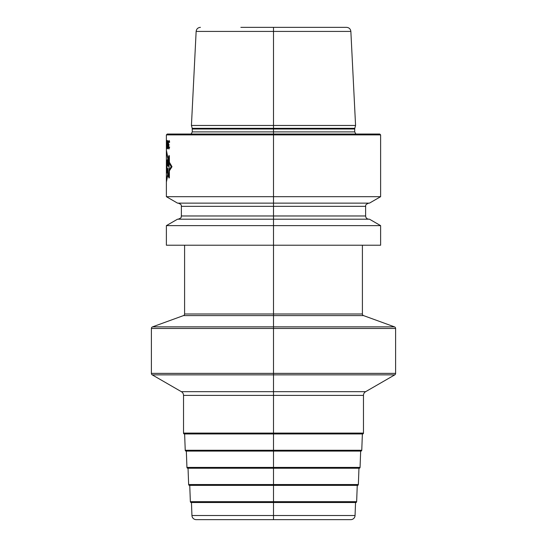 <?xml version="1.0" encoding="UTF-8"?>
<svg xmlns="http://www.w3.org/2000/svg" width="547" height="547" viewBox="0 0 547 547"><rect width="100%" height="100%" fill="white"/><g stroke="black" fill="none" stroke-linecap="round" stroke-linejoin="round"><path stroke-width="0.82" d="M355.543 502.508L355.058 515.527A4.287 4.287 0 0 1 350.777 519.65L196.223 519.65A4.287 4.287 0 0 1 191.942 515.527L191.457 502.508M357.253 485.374L356.644 501.688A0.855 0.855 0 0 1 355.789 502.508L191.211 502.508A0.855 0.855 0 0 1 190.356 501.688L189.747 485.374M358.962 468.232L358.353 484.546A0.855 0.855 0 0 1 357.499 485.374L189.501 485.374A0.855 0.855 0 0 1 188.647 484.546L188.038 468.232M360.664 451.097L360.063 467.411A0.855 0.855 0 0 1 359.201 468.232L187.799 468.232A0.855 0.855 0 0 1 186.937 467.411L186.336 451.097M362.374 433.956L361.765 450.27A0.855 0.855 0 0 1 360.911 451.097L186.089 451.097A0.855 0.855 0 0 1 185.235 450.27L184.626 433.956M273.5 519.65L273.5 313.992L362.408 313.992A1.716 1.716 0 0 0 363.536 315.598L394.483 326.867A1.716 1.716 0 0 1 395.611 328.473L395.611 373.382A1.716 1.716 0 0 1 394.756 374.866L365.622 391.686A4.287 4.287 0 0 0 363.475 395.399L363.475 433.101A0.855 0.855 0 0 1 362.62 433.956L184.38 433.956A0.855 0.855 0 0 1 183.525 433.101L183.525 395.399A4.287 4.287 0 0 0 181.378 391.686L152.244 374.866A1.716 1.716 0 0 1 151.389 373.382L151.389 328.473A1.716 1.716 0 0 1 152.517 326.867L183.464 315.598A1.716 1.716 0 0 0 184.592 313.992L184.592 245.22M166.384 225.631L177.536 219.19L369.464 219.19L380.616 225.631L380.616 245.22L166.384 245.22L166.384 225.631L273.5 225.631L273.5 196.688L166.384 196.688L166.384 134.89L273.5 134.89L273.5 27.35M380.616 225.631L273.5 225.631L273.5 313.992L184.592 313.992M380.616 134.89L273.5 134.89L273.5 196.688L380.616 196.688L380.616 134.89L379.755 134.036L167.245 134.036L166.384 134.89M380.616 196.688L369.464 203.128L177.536 203.128L166.384 196.688M355.571 125.468L191.429 125.468L192.202 128.34L354.798 128.34L355.571 125.468L350.859 31.418L196.141 31.418L191.429 125.468M240.851 27.35L346.579 27.35L240.851 27.35M168.23 159.608L166.384 150.104M166.384 182.096L168.079 173.645M169.379 162.24L171.997 166.698L169.379 170.835M169.064 156.127L169.064 177.502L168.319 175.806L167.874 168.408L167.368 173.255L167.033 172.722L167.033 160.353L167.437 159.662L167.437 165.748L167.826 159.792L168.319 166.37L168.319 158.062L169.064 156.127M166.924 160.531L166.644 172.23L166.384 161.344L166.479 163.457L166.924 160.531M166.527 169.652L166.582 165.625L166.527 169.652M166.384 180.797L168.011 172.551L168.244 176.202L169.064 178.096L169.379 177.529L169.379 169.618L171.177 166.698L169.379 163.362L169.379 156.114L169.064 155.444L168.23 157.693L168.23 160.797L166.384 151.43M168.373 141.372L168.339 147.758L168.968 149.03L169.652 147.027L169.009 148.121L168.551 147.574L169.009 144.476L168.51 143.929L168.476 142.104L168.811 141.372L169.474 142.466L169.652 141.919L169.091 140.463L168.373 141.372M168.004 145.57L167.491 140.463L167.156 147.758L167.649 148.852L168.004 145.57M167.854 145.386L167.621 147.936L167.293 147.574L167.491 141.372L167.854 145.386M166.924 141.372L166.924 140.463L166.473 140.463L166.609 149.03L166.924 141.372M166.425 149.03L166.391 145.023M166.384 141.372L166.391 140.463M166.384 145.933L166.432 148.121M355.058 515.527L191.942 515.527M356.644 501.688L190.356 501.688M358.353 484.546L188.647 484.546M360.063 467.411L186.937 467.411M361.765 450.27L185.235 450.27M363.475 395.399L183.525 395.399M363.475 433.101L183.525 433.101M365.622 391.686L181.378 391.686M394.756 374.866L152.244 374.866M395.611 373.382L151.389 373.382M394.483 326.867L152.517 326.867M395.611 328.473L151.389 328.473M363.536 315.598L183.464 315.598M181.378 206.342L181.378 215.976L365.622 215.976L365.622 206.342L181.378 206.342C180.934 205.891 182.616 204.783 178.165 203.128M192.202 128.34L192.284 131.895L354.716 131.895L355.865 134.036M354.716 131.895L354.716 129.003L192.284 129.003M362.408 313.992L362.408 245.22M365.622 206.342C366.066 205.891 364.384 204.783 368.835 203.128M365.622 215.976C365.806 217.932 366.88 219.005 368.835 219.19M181.378 215.976C180.77 216.749 182.739 217.453 178.165 219.19M192.284 131.895L191.135 134.036M354.716 129.003L354.798 128.34M350.859 31.418C350.511 28.929 349.082 27.576 346.579 27.35M196.141 31.418C196.489 28.929 197.918 27.576 200.421 27.35"/></g></svg>

